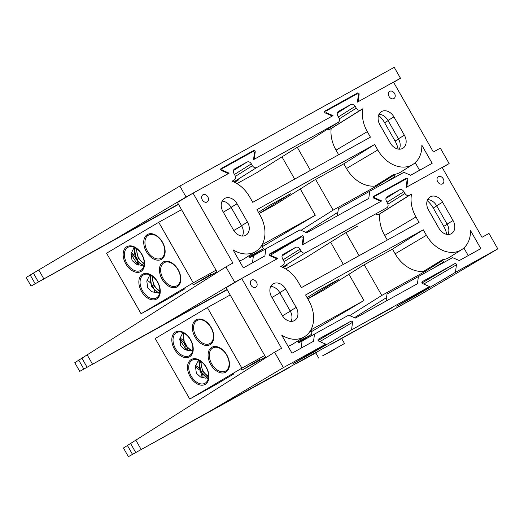 <?xml version="1.0" encoding="UTF-8"?>
<svg xmlns="http://www.w3.org/2000/svg" width="524" height="524" viewBox="0 0 524 524"><rect width="100%" height="100%" fill="white"/><g stroke="black" fill="none" stroke-linecap="round" stroke-linejoin="round"><path stroke-width="0.79" d="M225.929 266.88L234.732 282.312L277.091 258.849L270.024 255.778C269.231 255.168 269.1 254.553 269.624 253.937L302.512 235.721L303.737 236.252L303.9 237.012L302.892 244.564L380.981 201.314L373.913 198.236C373.121 197.633 372.99 197.017 373.514 196.402L406.401 178.186L407.626 178.717L407.79 179.477L406.781 187.029L449.14 163.567L440.337 148.135L433.361 151.999L393.511 82.13L357.427 102.108L358.351 95.211C358.233 94.222 357.768 93.789 356.962 93.92L326.164 110.977C325.64 111.592 325.771 112.208 326.563 112.817L333.022 115.627L253.537 159.643L254.461 152.746L254.291 151.986L253.072 151.456L222.274 168.512C221.744 169.134 221.875 169.743 222.674 170.352L229.132 173.162L193.048 193.146L232.905 263.015L225.929 266.88L74.788 362.706L79.727 371.365L87.095 367.252L81.829 358.01M303.9 237.012L303.049 237.51M394.539 93.436A4.159 3.137 59.3 0 0 389.62 91.412A4.159 3.137 59.3 0 0 389.05 96.475A4.159 3.137 59.3 0 0 393.865 98.564A4.159 3.137 59.3 0 0 394.539 93.436M207.805 196.854A4.159 3.137 59.3 0 0 202.886 194.83A4.159 3.137 59.3 0 0 202.316 199.893A4.159 3.137 59.3 0 0 207.131 201.982A4.159 3.137 59.3 0 0 207.805 196.854M239.344 260.887A30.051 22.676 59.3 0 0 243.228 259.315A30.051 22.676 59.3 0 0 244.053 258.83L255.987 251.317A29.678 22.394 -120.7 0 1 255.175 251.795A29.678 22.394 -120.7 0 1 233.016 249.797L243.339 267.888L264.889 255.954L265.845 248.789L300.01 229.866L306.723 232.787L368.778 198.419L369.734 191.247L403.899 172.331L410.613 175.252L432.162 163.318L421.846 145.22A29.678 22.394 -120.7 0 1 412.873 164.431A29.678 22.394 -120.7 0 1 412.061 164.916A29.678 22.394 -120.7 0 1 377.765 149.988L374.627 144.486L256.93 209.666L260.068 215.174A29.678 22.394 -120.7 0 1 255.987 251.317M259.17 213.602L274.956 204.864L314.262 180.191L343.823 163.816L346.495 168.499A30.621 23.108 59.3 0 0 374.948 186.053L393.629 174.505A30.051 22.676 59.3 0 0 400.113 172.435A30.051 22.676 59.3 0 0 400.932 171.944L412.873 164.431M305.793 232.381L337.888 212.286M384.832 182.889L394.834 176.627M393.983 175.134L376.704 186L333.126 210.137L301.051 230.318M249.765 257.33L263.402 248.749L249.319 256.55M78.672 360.008L83.833 369.066L227.187 289.713M87.082 354.689L92.519 364.226L92.971 363.977M234.732 282.312L163.252 324.795L87.095 367.252M393.937 116.898A10.663 8.05 59.3 0 0 381.452 111.619A10.663 8.05 59.3 0 0 379.854 124.692L390.315 143.039A10.663 8.05 59.3 0 0 402.799 148.318A10.663 8.05 59.3 0 0 404.397 135.238L393.937 116.898L387.976 120.428A10.663 8.05 59.3 0 0 379.003 114.278M233.435 229.925A10.663 8.05 59.3 0 0 245.913 235.197A10.663 8.05 59.3 0 0 247.518 222.124L237.058 203.777A10.663 8.05 59.3 0 0 224.573 198.504A10.663 8.05 59.3 0 0 222.969 211.578L233.435 229.925M337.279 113.073L350.975 104.473L338.425 111.429C337.07 112.444 336.866 113.963 337.816 115.987L338.864 117.821C339.814 119.845 339.611 121.365 338.255 122.387L256.675 167.562C255.09 168.178 253.662 167.556 252.404 165.708L251.356 163.868L234.47 174.472M233.39 170.608L247.086 162.014C248.677 161.399 250.099 162.021 251.356 163.868M247.086 162.014L234.333 169.088M331.089 129.323A30.621 23.108 59.3 0 0 336.035 150.152L367.298 131.648L370.442 137.15L252.745 202.329L249.607 196.828A29.678 22.394 -120.7 0 0 232.047 181.206L234.366 179.922C235.721 178.9 235.924 177.381 234.975 175.357L233.927 173.523C232.977 171.499 233.18 169.979 234.536 168.964L234.431 169.023M367.298 131.648A29.678 22.394 -120.7 0 1 362.89 108.743L360.564 110.027C358.979 110.636 357.558 110.02 356.294 108.167L355.246 106.333L338.36 116.937M350.975 104.473C352.567 103.863 353.988 104.486 355.246 106.333M308.813 140.963L338.36 122.321L308.905 140.897M217.283 272.342L177.407 202.441L193.048 193.146M263.402 248.749L261.607 245.605M297.305 147.336L310.444 170.372M315.618 179.444L333.126 210.137M376.704 186L376.265 185.241M378.544 115.378A21.229 16.015 -120.7 0 1 384.603 122.701L395.063 141.041A21.229 16.015 -120.7 0 1 398.102 149.065M442.276 167.628L449.14 163.567M163.252 324.795L227.049 289.464M399.288 149.189A10.663 8.05 59.3 0 0 398.436 138.775L387.976 120.428M242.402 236.069A10.663 8.05 59.3 0 0 241.557 225.654L231.091 207.314A10.663 8.05 59.3 0 0 222.124 201.164M220.63 169.488L222.274 168.512M415.224 162.65L419.58 170.287M337.423 215.783L338.366 208.735L369.734 191.247M265.845 248.789L249.941 257.638L248.887 255.791M253.426 255.712L252.47 262.832M258.443 212.325L269.192 205.578L290.741 193.638L259.144 213.556M343.823 163.816L374.627 144.486M237.018 183.623L256.642 172.756L295.949 148.089L308.708 141.022M234.372 182.188L238.636 179.83L234.667 182.332M362.89 108.743L331.161 128.59M223.781 170.831L223.106 171.23M325.895 113.21L326.563 112.817M393.629 174.505L395.148 177.178M336.035 150.152L338.655 154.75M327.317 129.284L329.766 129.363L360.564 110.027M149.89 274.838L146.805 281.087L147.722 287.945L151.895 291.711L157.416 292.936M134.196 247.321L131.111 253.564L132.022 260.428L136.194 264.194L141.716 265.419M127.745 247.42A13.198 8.659 -119 0 0 126.828 263.303A13.198 8.659 -119 0 0 140.681 270.436A13.198 8.659 -119 0 0 140.825 270.351A13.198 8.659 -119 0 0 141.735 254.474A13.198 8.659 -119 0 0 127.889 247.341A13.198 8.659 -119 0 0 127.745 247.42M143.438 274.943A13.198 8.659 -119 0 0 142.528 290.82A13.198 8.659 -119 0 0 156.375 297.953A13.198 8.659 -119 0 0 156.519 297.874A13.198 8.659 -119 0 0 157.429 281.991A13.198 8.659 -119 0 0 143.583 274.858A13.198 8.659 -119 0 0 143.438 274.943M164.005 262.747A13.198 8.659 -119 0 0 163.095 278.63A13.198 8.659 -119 0 0 176.942 285.763A13.198 8.659 -119 0 0 177.086 285.678A13.198 8.659 -119 0 0 177.996 269.801A13.198 8.659 -119 0 0 164.15 262.668A13.198 8.659 -119 0 0 164.005 262.747M148.312 235.23A13.198 8.659 -119 0 0 147.401 251.114A13.198 8.659 -119 0 0 161.248 258.247A13.198 8.659 -119 0 0 161.392 258.162A13.198 8.659 -119 0 0 162.302 242.278A13.198 8.659 -119 0 0 148.456 235.152A13.198 8.659 -119 0 0 148.312 235.23M147.002 280.288A11.246 8.489 -120.7 0 1 150.08 282.534M150.932 283.458A11.246 8.489 -120.7 0 1 152.497 285.691A11.246 8.489 -120.7 0 1 153.905 289.097M131.308 252.764A11.246 8.489 -120.7 0 1 134.38 255.018M135.238 255.935A11.246 8.489 -120.7 0 1 136.803 258.175A11.246 8.489 -120.7 0 1 138.212 261.581M126.801 246.739A14.259 9.353 -119 0 0 125.819 263.893A14.259 9.353 -119 0 0 140.93 271.504A14.259 9.353 -119 0 0 141.912 254.35A14.259 9.353 -119 0 0 126.801 246.739M142.495 274.255A14.259 9.353 -119 0 0 141.513 291.409A14.259 9.353 -119 0 0 156.624 299.021A14.259 9.353 -119 0 0 157.606 281.866A14.259 9.353 -119 0 0 142.495 274.255M163.062 262.066A14.259 9.353 -119 0 0 162.08 279.22A14.259 9.353 -119 0 0 177.191 286.831A14.259 9.353 -119 0 0 178.173 269.677A14.259 9.353 -119 0 0 163.062 262.066M147.368 234.549A14.259 9.353 -119 0 0 146.386 251.703A14.259 9.353 -119 0 0 161.497 259.315A14.259 9.353 -119 0 0 162.479 242.16A14.259 9.353 -119 0 0 147.368 234.549M216.058 270.201L193.258 282.829L158.726 222.294L181.527 209.666M281.971 156.866L294.665 179.116M300.278 188.968L315.278 215.253L262.144 244.682M193.258 282.829L141.094 313.752L106.562 253.21L158.726 222.294M262.229 244.629L263.113 246.175L315.278 215.253M141.094 313.752L167.169 299.309L166.737 298.549M192.38 283.353L193.245 284.866L216.936 271.746M262.21 246.673L263.113 246.175M167.169 299.309L185.057 288.704L184.625 287.951M138.5 262.917A11.246 8.489 -120.7 0 1 138.657 265.046M154.194 290.434A11.246 8.489 -120.7 0 1 154.351 292.562M210.556 273.253L211.133 274.262L193.245 284.866M151.017 275.382A11.594 8.613 71.5 0 0 159.728 292.667M159.479 293.774L151.639 286.805L150.119 274.936M159.84 291.829L153.938 285.862L151.849 275.886M152.602 276.41A11.594 8.613 71.5 0 0 159.892 290.807M130.993 254.199L137.812 264.817M131.085 253.695L135.009 257.146M137.144 261.247L137.733 264.699M135.316 247.865A11.594 8.613 71.5 0 0 144.035 265.151M143.779 266.257L135.945 259.288L134.426 247.42M136.908 248.893A11.594 8.613 71.5 0 0 144.198 263.29M144.146 264.312L138.244 258.339L136.155 248.363M178.533 204.412L35.187 283.759L114.599 239.488L186.079 197.004L228.438 173.549L221.364 170.47C220.578 169.861 220.44 169.252 220.964 168.63L253.858 150.421L255.077 150.945L255.24 151.711L254.232 159.263L332.327 116.014L325.253 112.935C324.467 112.326 324.336 111.71 324.86 111.095L357.748 92.879L358.966 93.41L359.13 94.176L358.285 94.674M44.317 278.67L43.865 278.919L38.743 269.932L179.843 186.072L394.245 67.327L400.48 78.266L358.121 101.722L359.13 94.176M38.442 281.945L33.398 273.102L38.776 269.991M33.398 273.102L26.2 277.51L31.073 286.058L35.187 283.759L30.196 275.008M186.079 197.004L179.843 186.072M400.48 78.266L393.622 82.32M178.389 204.163L114.599 239.488M407.05 180.191L406.087 187.415L442.164 167.431L482.021 237.3L488.997 233.435L497.8 248.874L455.435 272.336L416.305 295.405L396.753 306.232L429.641 286.621L422.567 283.543C421.781 282.934 421.65 282.325 422.174 281.702L455.061 263.493L456.28 264.017L456.443 264.784L423.752 284.06M429.641 286.621L351.545 329.871L312.415 352.94L292.864 363.767L325.751 344.157L318.677 341.078C317.891 340.469 317.754 339.86 318.284 339.238L351.172 321.029L352.39 321.559L352.554 322.319L319.863 341.596M270.685 253.95L301.726 236.763L302.951 237.287L303.114 238.053L302.191 244.95L381.682 200.928L375.217 198.118C374.431 197.509 374.3 196.9 374.824 196.277L405.864 179.09M315.795 352.888L297.291 363.08M315.913 352.731L318.107 351.506M443.199 178.743A4.159 3.137 59.3 0 0 438.28 176.719A4.159 3.137 59.3 0 0 437.71 181.782A4.159 3.137 59.3 0 0 442.518 183.872A4.159 3.137 59.3 0 0 443.199 178.743M256.465 282.154A4.159 3.137 59.3 0 0 251.546 280.13A4.159 3.137 59.3 0 0 250.976 285.194A4.159 3.137 59.3 0 0 255.784 287.283A4.159 3.137 59.3 0 0 256.465 282.154M288.004 346.187A30.051 22.676 59.3 0 0 291.888 344.622A30.051 22.676 59.3 0 0 292.706 344.13L304.647 336.624A29.678 22.394 -120.7 0 1 303.835 337.102A29.678 22.394 -120.7 0 1 281.676 335.098L291.992 353.196L313.548 341.262L314.505 334.089L348.67 315.166L355.383 318.088L417.438 283.72L418.394 276.554L452.559 257.631L459.273 260.552L480.822 248.618L470.5 230.527A29.678 22.394 -120.7 0 1 461.526 249.738A29.678 22.394 -120.7 0 1 460.714 250.217A29.678 22.394 -120.7 0 1 426.418 235.296L423.281 229.794L305.584 294.973L308.728 300.475A29.678 22.394 -120.7 0 1 304.647 336.624M307.83 298.909L323.609 290.165L362.916 265.498L392.483 249.123L395.155 253.806A30.621 23.108 59.3 0 0 423.608 271.353L442.282 259.812A30.051 22.676 59.3 0 0 448.767 257.736A30.051 22.676 59.3 0 0 449.592 257.251L461.526 249.738M354.453 317.688L386.548 297.586M433.492 268.196L443.494 261.928M442.642 260.435L425.357 271.308L381.78 295.444L349.711 315.618M298.418 342.637L312.055 334.057L297.973 341.858M265.937 357.65L226.067 287.748L241.708 278.447L281.558 348.316L274.583 352.18L123.448 448.013L128.387 456.673L135.749 452.553L130.483 443.317M328.463 352.547L344.497 343.528L322.502 355.907L334.567 349.436L331.666 350.713M127.325 445.315L132.493 454.367L289.923 367.213M135.736 439.996L141.179 449.526L141.624 449.284M274.583 352.18L283.386 367.619L211.912 410.102L135.749 452.553M442.59 202.198A10.663 8.05 59.3 0 0 430.112 196.926A10.663 8.05 59.3 0 0 428.508 210L438.974 228.346A10.663 8.05 59.3 0 0 451.452 233.619A10.663 8.05 59.3 0 0 453.057 220.545L442.59 202.198L436.63 205.736A10.663 8.05 59.3 0 0 427.663 199.585M282.089 315.225A10.663 8.05 59.3 0 0 294.573 320.505A10.663 8.05 59.3 0 0 296.178 307.424L285.711 289.084A10.663 8.05 59.3 0 0 273.233 283.805A10.663 8.05 59.3 0 0 271.629 296.885L282.089 315.225M241.708 278.447L277.792 258.463L271.026 255.522M455.435 272.336L456.443 264.784M351.545 329.871L352.554 322.319M325.751 344.157L283.386 367.619M385.939 198.38L399.635 189.78L387.085 196.729C385.729 197.751 385.526 199.271 386.476 201.295L387.524 203.129C388.467 205.146 388.264 206.672 386.915 207.687L305.335 252.869C303.743 253.478 302.322 252.856 301.064 251.009L300.016 249.175L283.124 259.773M282.05 255.915L295.746 247.315C297.331 246.706 298.759 247.321 300.016 249.175M295.746 247.315L282.993 254.395M280.884 266.578L283.019 265.223C284.375 264.207 284.578 262.688 283.628 260.664L282.587 258.83C281.637 256.806 281.84 255.286 283.196 254.264L283.091 254.33M280.877 266.578L283.019 265.223L280.7 266.513A29.678 22.394 -120.7 0 1 298.261 282.128L301.398 287.637L419.095 222.451L415.958 216.949A29.678 22.394 -120.7 0 1 411.543 194.044L409.224 195.334C407.633 195.943 406.211 195.321 404.954 193.474L403.906 191.64L387.013 202.238M399.635 189.78C401.22 189.171 402.648 189.786 403.906 191.64M312.055 334.057L310.26 330.913M345.964 232.643L359.104 255.679M364.272 264.744L381.78 295.444M425.357 271.308L424.925 270.541M427.204 200.685A21.229 16.015 -120.7 0 1 433.256 208.002L443.723 226.348A21.229 16.015 -120.7 0 1 446.756 234.366M344.497 343.528L341.628 338.497L420.235 294.724L497.8 248.874M328.574 352.744L331.803 350.949M341.589 338.524L331.535 344.124M211.912 410.102L420.235 294.724M392.424 307.536L372.905 318.35L392.437 307.313M447.941 234.49A10.663 8.05 59.3 0 0 447.096 224.076L436.63 205.736M291.062 321.376A10.663 8.05 59.3 0 0 290.211 310.961L279.751 292.615A10.663 8.05 59.3 0 0 270.777 286.464M269.716 255.574L271.131 254.736L269.716 255.574M312.54 352.036L312.415 352.94M416.429 294.501L416.305 295.405M463.878 247.957L468.233 255.588M386.077 301.09L387.02 294.036L418.394 276.554M314.505 334.089L298.595 342.945L297.54 341.091M302.079 341.013L301.13 348.132M307.103 297.632L317.845 290.879L339.401 278.945L307.804 298.863M392.483 249.123L423.281 229.794M285.678 268.93L305.302 258.063L344.609 233.39L357.361 226.329M283.026 267.495L287.29 265.137L283.32 267.64M411.543 194.044L379.821 213.89M379.743 214.63A30.621 23.108 59.3 0 0 384.688 235.459L387.308 240.058M374.549 198.517L375.217 198.118M442.282 259.812L443.808 262.478M375.977 214.591L378.426 214.663M198.55 360.139L195.465 366.387L196.376 373.252L200.548 377.018L206.07 378.243M207.111 378.23L208.356 378.125M182.85 332.622L179.771 338.871L180.682 345.735L184.854 349.501L190.376 350.726M176.398 332.727A13.198 8.659 -119 0 0 175.488 348.611A13.198 8.659 -119 0 0 189.334 355.744A13.198 8.659 -119 0 0 189.478 355.658A13.198 8.659 -119 0 0 190.389 339.775A13.198 8.659 -119 0 0 176.542 332.642A13.198 8.659 -119 0 0 176.398 332.727M192.098 360.243A13.198 8.659 -119 0 0 191.181 376.127A13.198 8.659 -119 0 0 205.028 383.26A13.198 8.659 -119 0 0 205.172 383.175A13.198 8.659 -119 0 0 206.089 367.291A13.198 8.659 -119 0 0 192.243 360.165A13.198 8.659 -119 0 0 192.098 360.243M212.665 348.054A13.198 8.659 -119 0 0 211.748 363.938A13.198 8.659 -119 0 0 225.602 371.071A13.198 8.659 -119 0 0 225.746 370.985A13.198 8.659 -119 0 0 226.656 355.102A13.198 8.659 -119 0 0 212.809 347.969A13.198 8.659 -119 0 0 212.665 348.054M196.965 320.537A13.198 8.659 -119 0 0 196.055 336.421A13.198 8.659 -119 0 0 209.901 343.548A13.198 8.659 -119 0 0 210.045 343.469A13.198 8.659 -119 0 0 210.962 327.585A13.198 8.659 -119 0 0 197.109 320.452A13.198 8.659 -119 0 0 196.965 320.537M195.662 365.588A11.246 8.489 -120.7 0 1 198.734 367.835M199.592 368.765A11.246 8.489 -120.7 0 1 201.151 370.999A11.246 8.489 -120.7 0 1 202.592 374.516M179.968 338.072A11.246 8.489 -120.7 0 1 183.04 340.318M183.891 341.242A11.246 8.489 -120.7 0 1 185.457 343.482A11.246 8.489 -120.7 0 1 186.872 346.888M175.455 332.039A14.259 9.353 -119 0 0 174.472 349.194A14.259 9.353 -119 0 0 189.583 356.805A14.259 9.353 -119 0 0 190.572 339.657A14.259 9.353 -119 0 0 175.455 332.039M191.155 359.562A14.259 9.353 -119 0 0 190.166 376.71A14.259 9.353 -119 0 0 205.277 384.328A14.259 9.353 -119 0 0 206.266 367.173A14.259 9.353 -119 0 0 191.155 359.562M211.722 347.366A14.259 9.353 -119 0 0 210.733 364.521A14.259 9.353 -119 0 0 225.851 372.132A14.259 9.353 -119 0 0 226.833 354.984A14.259 9.353 -119 0 0 211.722 347.366M196.028 319.85A14.259 9.353 -119 0 0 195.039 337.004A14.259 9.353 -119 0 0 210.15 344.615A14.259 9.353 -119 0 0 211.139 327.467A14.259 9.353 -119 0 0 196.028 319.85M264.718 355.508L241.911 368.136L207.386 307.595L230.187 294.966M330.624 242.167L343.318 264.417M348.938 274.268L363.931 300.56L310.804 329.982M241.911 368.136L189.747 399.052L155.215 338.517L207.386 307.595M310.889 329.937L311.767 331.476L363.931 300.56M189.747 399.052L215.823 384.609L215.397 383.856M241.04 368.654L241.905 370.167L265.596 357.047M310.87 331.974L311.767 331.476M215.823 384.609L233.711 374.012L233.278 373.252M187.153 348.218A11.246 8.489 -120.7 0 1 187.317 350.353M202.853 375.734A11.246 8.489 -120.7 0 1 203.011 377.87M259.21 358.554L259.786 359.569L241.905 370.167M198.779 360.243L200.122 371.765L208.133 379.081M208.238 378.688L200.679 371.483L199.14 360.414M201.262 361.717A11.594 8.613 71.5 0 0 208.552 376.108M208.493 377.136L202.598 371.162L200.509 361.187M195.439 366.518L199.356 369.964M201.491 374.071L202.087 377.621M179.653 339.5L186.465 350.124M179.745 339.002L183.662 342.447M185.797 346.554L186.387 350.006M183.976 333.166A11.594 8.613 71.5 0 0 192.688 350.458M192.439 351.565L184.605 344.589L183.086 332.727M375.767 198.354L375.092 198.753M222.058 169.743L221.102 170.307M377.765 149.988L346.495 168.499M404.397 135.238L398.436 138.775M231.091 207.314L237.058 203.777M247.518 222.124L241.557 225.654M302.512 235.721L285.639 245.671M406.401 178.186L389.529 188.136M256.675 167.562L233.796 181.926M231.208 207.511L223.322 212.187M233.796 230.527L241.669 225.857M388.088 120.631L384.603 122.701M395.063 141.041L398.554 138.978M252.404 165.708L235.407 176.372M339.297 118.837L356.294 108.167M327.114 113.053L326.439 113.453M255.24 151.711L254.395 152.209M253.858 150.421L236.986 160.364M357.748 92.879L340.875 102.828M301.726 236.763L269.755 255.607M426.418 235.296L395.155 253.806M453.057 220.545L447.096 224.076M279.751 292.615L285.711 289.084M296.178 307.424L290.211 310.961M351.172 321.029L318.094 340.528M455.061 263.493L421.984 282.993M305.335 252.869L282.456 267.227M384.688 235.459L415.958 216.949M279.862 292.818L271.976 297.494M282.456 315.828L290.329 311.164M436.747 205.932L433.256 208.002M443.723 226.348L447.208 224.279M301.064 251.009L284.067 261.679M409.224 195.334L378.433 214.657M387.957 204.144L404.954 193.474M332.275 115.3L331.633 115.712M228.385 172.835L227.744 173.248M318.815 358.18L315.776 352.855M380.935 200.607L380.286 201.013"/></g></svg>
